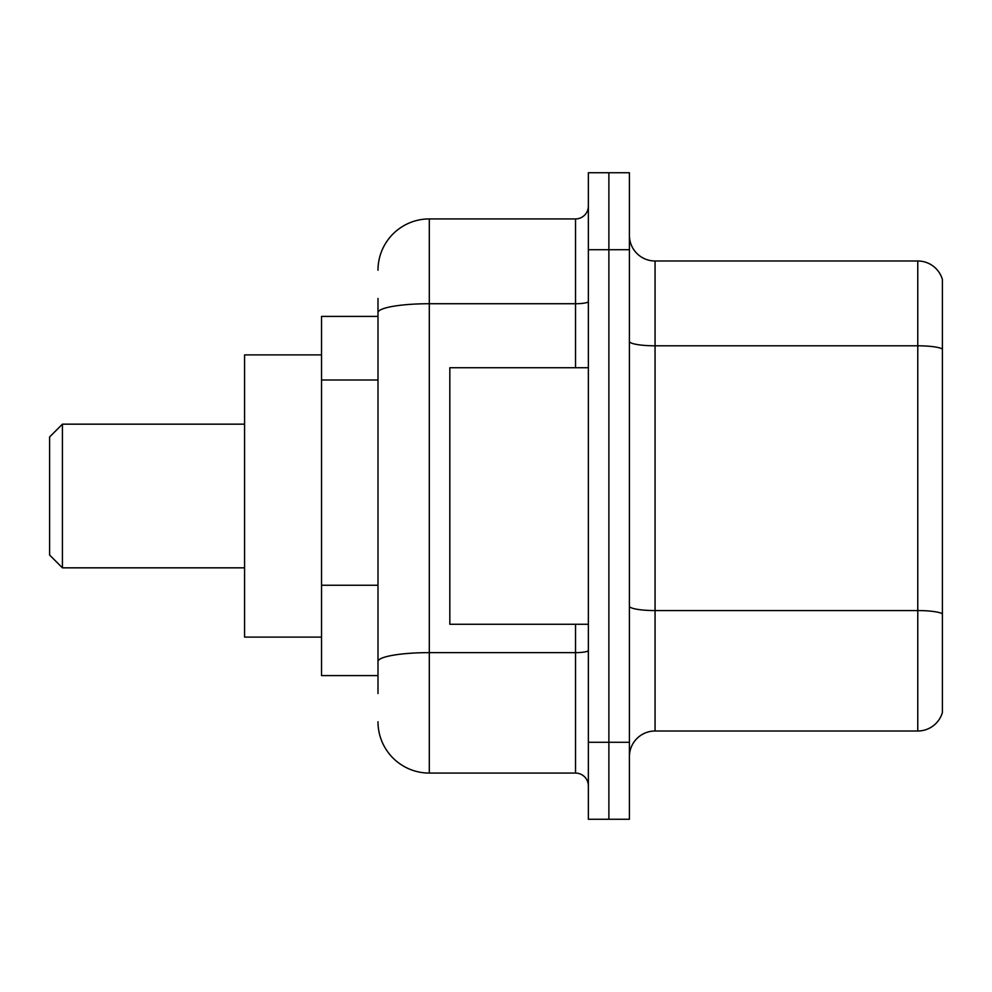 <?xml version="1.0" encoding="UTF-8"?>
<svg xmlns="http://www.w3.org/2000/svg" width="992" height="992" viewBox="0 0 992 992"><rect width="100%" height="100%" fill="white"/><g stroke="black" fill="none" stroke-linecap="round" stroke-linejoin="round"><path stroke-width="1.49" d="M377.989 362.055L377.989 298.456L377.989 316.411L321.544 316.411L321.544 675.589L377.989 675.589M377.989 693.544L377.989 298.456M588.355 742.289L588.355 819.256L608.877 819.256L608.877 742.289L608.877 819.256L629.412 819.256L629.412 742.289L608.877 742.289L608.877 249.711L608.877 742.289L588.355 742.289L588.355 249.711L608.877 249.711L608.877 172.744L608.877 249.711L629.412 249.711L629.412 742.289M629.412 249.711L629.412 172.744L588.355 172.744L588.355 249.711M377.989 270.233A51.311 51.311 0 0 1 429.3 218.922L429.3 773.078L575.534 773.078L575.534 624.278M429.3 218.922L575.534 218.922A12.822 12.822 0 0 0 588.355 206.1M377.989 670.456L377.989 603.21M588.355 785.9A12.822 12.822 0 0 0 575.534 773.078M429.3 773.078A51.311 51.311 0 0 1 377.989 721.767M629.412 756.66A25.656 25.656 0 0 1 655.067 731.005L917.774 731.005L917.774 260.995L655.067 260.995A25.656 25.656 0 0 1 629.412 235.34A25.656 25.656 0 0 0 655.067 260.995L655.067 731.005M942.4 279.471A25.656 25.656 0 0 0 917.774 260.995A25.656 25.656 0 0 1 942.4 279.471L942.4 712.529A25.656 25.656 0 0 1 917.774 731.005M62.422 567.833L62.422 424.167L49.6 436.988L49.6 555.012L62.422 567.833L244.578 567.833M321.544 354.9L244.578 354.9L244.578 637.1L321.544 637.1M588.355 367.722L449.822 367.722L449.822 624.278L588.355 624.278M377.989 380.01L321.544 380.01M377.989 585.255L321.544 585.255M588.355 650.405A12.822 2.232 0 0 1 575.534 652.637L429.3 652.637A51.311 8.916 180 0 0 377.989 661.54M377.989 312.629A51.311 8.916 180 0 1 429.3 303.726L575.534 303.726L575.534 218.922M575.534 367.722L575.534 303.726A12.822 2.232 0 0 0 588.355 301.494M942.4 349.01A25.656 4.452 180 0 0 917.774 345.799L655.067 345.799A25.656 4.452 0 0 1 629.412 341.347M942.4 613.763A25.656 4.452 180 0 0 917.774 610.564L655.067 610.564A25.656 4.452 -0 0 1 629.412 606.112M62.422 424.167L244.578 424.167"/></g></svg>
